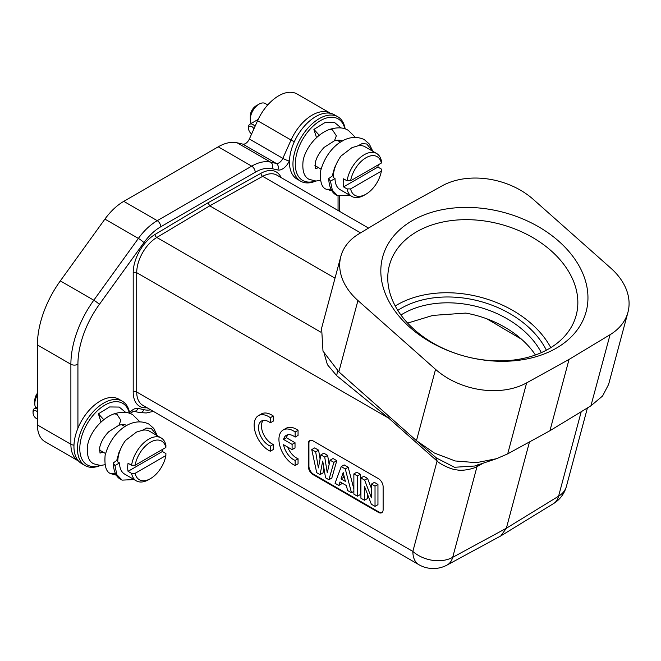 <?xml version="1.0" encoding="UTF-8"?>
<svg xmlns="http://www.w3.org/2000/svg" width="661" height="661" viewBox="0 0 661 661"><rect width="100%" height="100%" fill="white"/><g stroke="black" fill="none" stroke-linecap="round" stroke-linejoin="round"><path stroke-width="0.99" d="M377.952 484.43L375.027 486.116L371.457 484.059L374.374 482.373L377.952 484.43L377.952 504.673L375.027 506.359L371.35 504.236L364.484 486.38L364.484 500.27L367.409 498.584L367.409 493.982M371.457 484.059L371.457 497.907L364.649 480.126L367.574 478.44L371.457 488.595M364.649 480.126L360.914 477.969L363.831 476.284L367.574 478.44M360.914 477.969L360.914 498.212L364.484 500.27M375.027 486.116L375.027 506.359M328.905 479.729L325.559 477.804L322.717 461.048L320.064 474.623L316.718 472.698L311.752 449.587L315.669 451.851L318.371 467.897L320.899 454.867L324.725 457.082L327.261 472.805L330.103 460.188L333.863 462.353L328.905 479.729L331.822 478.043L336.788 460.667L333.863 462.353M323.923 468.145L322.981 472.937L320.064 474.623M320.089 459.04L318.594 450.166L314.677 447.902L311.752 449.587M318.594 450.166L315.669 451.851M329.12 464.543L327.649 455.396L323.816 453.182L320.899 454.867M327.649 455.396L324.725 457.082M336.788 460.667L333.028 458.494L330.103 460.188M341.051 478.861L345.364 481.348L343.183 472.541L341.051 478.861L343.39 477.506L343.976 475.763M344.579 478.2L343.39 477.506M353.866 491.396L351.487 492.767L347.587 490.52L346.372 485.554L340.027 481.894L338.812 485.455L341.737 483.769L341.993 483.026M353.866 489.008L348.198 467.261L345.273 468.946L351.487 492.767M345.273 468.946L341.241 466.616L344.166 464.931L348.198 467.261M338.812 485.455L335.028 483.265L341.241 466.616M360.361 494.519L357.436 496.204L357.436 475.97L360.361 474.276L360.361 494.519M357.436 475.97L353.866 473.904L356.791 472.218L360.361 474.276M353.866 473.904L353.866 494.147L357.436 496.204M382.033 512.523A6.61 3.817 60 0 1 379.034 512.044L313.595 474.268A6.61 3.817 60 0 1 308.927 466.17L308.927 443.234A6.61 3.817 60 0 1 310.009 440.4M313.017 440.87A6.61 3.817 -120 0 0 309.712 440.54A6.61 3.817 -120 0 0 308.34 443.572L308.34 466.509A6.61 3.817 -120 0 0 313.017 474.606L378.447 512.382A6.61 3.817 -120 0 0 381.752 512.713A6.61 3.817 -120 0 0 383.124 509.689L383.124 486.744A6.61 3.817 -120 0 0 378.447 478.655L313.017 440.87M360.592 232.87L262.681 176.338A2.479 1.454 60.9 0 1 260.963 173.289L207.992 202.803L209.744 205.835L156.806 237.473A28.919 16.699 120 0 0 136.711 272.679L136.711 391.99A2.479 1.429 0 0 0 133.2 391.99L133.2 272.679A2.479 1.429 180 0 1 136.711 272.679L388.751 418.198L437.078 461.014C440.276 464.476 452.488 469.921 456.858 469.864C462.824 471.351 474.317 468.492 477.002 466.616L452.694 557.339A28.919 16.765 -118.5 0 1 447.092 565.039L500.741 535.955M464.609 356.172A96.671 68.356 -165 0 1 414.447 329.74A96.671 68.356 -165 0 1 389.42 265.251A96.671 68.356 -165 0 1 455.586 220.13A96.671 68.356 -165 0 1 551.167 250.808A96.671 68.356 -165 0 1 576.185 315.297A96.671 68.356 -165 0 1 465.608 356.436M395.237 305.977A96.671 68.356 -165 0 1 531.584 323.89A96.671 68.356 -165 0 1 550.787 347.661M409.894 327.36A105.347 74.495 15 0 0 556.347 348.157A105.347 74.495 15 0 0 558.884 241.339A105.347 74.495 15 0 0 412.439 220.543A105.347 74.495 15 0 0 409.894 327.36M569.047 359.419L526.627 382.876A66.1 46.741 -165 0 1 435.558 369.359L357.94 300.532A66.1 46.741 -165 0 1 340.836 256.443A66.1 46.741 -165 0 1 358.725 233.986L399.74 209.281L442.159 185.824A66.1 46.741 -165 0 1 533.22 199.333L610.838 268.168A66.1 46.741 -165 0 1 627.95 312.256A66.1 46.741 -165 0 1 610.062 334.706L569.047 359.419L549.944 430.716L507.698 453.867L496.576 458.684L476.449 462.667L455.189 460.965L434.426 453.041L416.455 440.664L338.837 371.837L322.998 351.148L321.61 328.178M610.062 334.706L590.917 405.821L549.944 430.716M590.917 405.821L602.568 396.013L608.616 384.413L627.95 312.256M535.435 354.982A86.756 61.349 -165 0 0 521.546 339.225A86.756 61.349 -165 0 0 465.732 313.091L432.872 315.404L407.622 323.097M99.423 450.306A17.764 10.254 120 0 0 99.91 450.29M37.413 418.826A4.544 2.627 60 0 1 36.264 418.405A4.544 2.627 60 0 1 33.05 412.844A4.544 2.627 60 0 1 36.264 410.985A4.544 2.627 60 0 1 37.413 411.894M36.264 418.405L37.413 419.066L36.264 418.405M33.05 412.844L33.05 411.489A6.197 3.578 60 0 1 34.331 408.655A6.197 3.578 60 0 1 37.413 408.952M37.413 393.237A8.263 4.767 120 0 0 34.802 400.359L34.802 403.731A12.394 7.155 120 0 0 35.785 407.82M37.413 395.022A12.394 7.155 120 0 0 34.802 403.731M162.672 449.323A24.788 14.311 -60 0 1 162.399 451.496L128.052 471.334A24.788 14.311 -60 0 1 128.052 463.237L131.564 465.261A24.788 14.311 -60 0 1 148.733 439.152A24.788 14.311 120 0 1 161.127 437.921L149.444 431.179A24.788 14.311 120 0 0 142.396 430.286L146.56 428.064L151.262 428.427L157.31 435.723L153.798 428.427L148.791 424.032C130.87 415.579 110.718 433.459 105.091 455.594C104.331 466.17 106.256 472.202 110.866 473.689L115.477 473.64M165.87 455.569L135.108 473.334A22.309 12.881 120 0 0 150.485 478.622A22.309 12.881 120 0 0 165.87 455.569L165.911 453.52L162.399 451.496M150.485 478.622L148.733 479.63A24.788 14.311 -60 0 1 136.34 480.861A24.788 14.311 -60 0 1 131.564 473.359L128.052 471.334M131.564 473.359L135.108 473.334M142.396 430.286L136.48 432.079L125.557 440.433A24.788 14.311 120 0 0 117.774 461.94L119.525 462.948L114.964 465.584L113.205 463.031L117.865 459.61M134.109 479.572L122.095 480.126L116.865 474.705L114.964 465.584M119.525 462.948A24.788 14.311 120 0 0 124.656 474.111L136.34 480.861M131.564 465.261L135.108 465.237L165.87 447.472L165.911 445.431A24.788 14.311 120 0 0 161.127 437.921M135.108 465.237A22.309 12.881 -60 0 1 150.485 442.184A22.309 12.881 -60 0 1 165.87 447.472M119.203 407.069L109.594 406.953L98.406 413.819L103.769 419.71M101.017 422.09L98.406 413.819M99.728 465.476A35.529 20.516 -60 0 1 79.923 445.506A35.529 20.516 -60 0 1 104.917 405.086A35.529 20.516 -60 0 1 129.358 413.265M129.663 413.373A37.181 21.466 120 0 0 122.335 401.219A37.181 21.466 120 0 0 103.744 403.061A37.181 21.466 120 0 0 79.452 435.822A37.181 21.466 120 0 0 85.153 465.617A37.181 21.466 120 0 0 100.365 465.476M122.335 401.219L118.831 399.194A37.181 21.466 120 0 0 100.241 401.037A37.181 21.466 120 0 0 77.924 428.221A37.181 21.466 120 0 0 81.65 463.592L85.153 465.617M330.558 113.328L297.012 93.961A36.537 21.094 120 0 0 257.583 120.707L249.362 139.008A6.643 3.834 -60 0 1 242.818 144.123L237.084 142.793A46.501 26.845 120 0 0 218.221 146.816L123.772 201.349A46.501 26.845 120 0 0 104.909 219.105L60.325 280.9A75.982 43.866 120 0 0 37.413 344.943L37.413 424.949A36.537 21.094 120 0 0 44.981 441.68L78.527 461.048M314.917 165.878A17.764 10.254 120 0 0 315.413 165.853M251.651 133.91A4.544 2.627 60 0 1 248.553 128.408A4.544 2.627 60 0 1 251.758 126.557A4.544 2.627 60 0 1 253.948 128.804M248.553 128.408L248.553 127.061A6.197 3.578 60 0 1 249.833 124.218A6.197 3.578 60 0 1 252.932 124.532A6.197 3.578 60 0 1 255.039 126.375M267.755 104.95L265.259 103.504A12.394 7.155 120 0 0 259.062 104.124L256.146 105.81A8.263 4.767 120 0 0 256.146 105.81L256.146 105.81A8.263 4.767 120 0 0 250.304 115.931L250.304 119.302A12.394 7.155 120 0 0 251.279 123.384M256.146 105.81L259.062 104.124A12.394 7.155 120 0 0 250.304 119.302M378.166 164.886A24.788 14.311 -60 0 1 377.902 167.068L343.555 186.898A24.788 14.311 -60 0 1 343.555 178.8L347.058 180.825A24.788 14.311 -60 0 1 364.236 154.715A24.788 14.311 120 0 1 376.63 153.492L364.946 146.742A24.788 14.311 120 0 0 357.89 145.85L362.054 143.627L366.756 143.991L372.812 151.286L369.292 143.999L364.285 139.595C346.364 131.142 326.212 149.022 320.585 171.158C319.833 181.734 321.758 187.765 326.36 189.261L330.979 189.211M381.364 171.141L350.603 188.897A22.309 12.881 120 0 0 365.987 194.185A22.309 12.881 120 0 0 381.364 171.141L381.405 169.092L377.902 167.068M365.987 194.185L364.236 195.202A24.788 14.311 -60 0 1 351.842 196.424A24.788 14.311 -60 0 1 347.058 188.922L343.555 186.898M347.058 188.922L350.603 188.897M357.89 145.85L351.983 147.643L341.051 156.004A24.788 14.311 120 0 0 333.268 177.503L335.02 178.52L330.467 181.147L328.707 178.602L333.359 175.173M349.611 195.144L337.597 195.697L332.367 190.269L330.467 181.147M335.02 178.52A24.788 14.311 120 0 0 340.151 189.682L351.842 196.424M347.058 180.825L350.603 180.8L381.364 163.044L381.405 160.995A24.788 14.311 120 0 0 376.63 153.492M350.603 180.8A22.309 12.881 -60 0 1 365.987 157.756A22.309 12.881 -60 0 1 381.364 163.044M341.208 127.994L334.706 122.624L325.096 122.516L313.901 129.391L319.263 135.274M316.512 137.653L313.901 129.391M315.223 181.04A35.529 20.516 -60 0 1 295.426 161.077A35.529 20.516 -60 0 1 320.411 120.649A35.529 20.516 -60 0 1 344.852 128.829M345.166 128.936A37.181 21.466 120 0 0 337.837 116.782A37.181 21.466 120 0 0 319.246 118.625A37.181 21.466 120 0 0 294.955 151.394A37.181 21.466 120 0 0 300.656 181.188A37.181 21.466 120 0 0 315.859 181.048M337.837 116.782L334.334 114.758A37.181 21.466 120 0 0 315.743 116.6A37.181 21.466 120 0 0 289.485 160.491A37.181 21.466 120 0 0 297.153 179.164L300.656 181.188M529.478 441.936L506.351 528.246L500.807 535.914M446.894 565.147A28.919 28.919 0 0 1 418.843 564.659A28.919 16.699 -60 0 1 412.852 551.423L437.078 461.014L436.566 458.073L454.512 467.269L474.623 466.022M477.944 464.947L477.002 466.616L483.464 463.088M436.566 458.073L435.483 457.148M435.566 457.222A8.263 3.371 -48.4 0 1 435.872 459.973M478.704 464.691L478.06 466.055M335.011 278.165L209.744 205.835L262.681 176.338A28.919 16.699 -60 0 1 276.785 175.107L368.532 228.078M337.581 370.681L336.697 375.688L388.751 418.198A8.263 3.371 -48.4 0 0 388.866 416.199M324.262 353.809L327.393 364.665L336.697 375.688M270.357 451.223L270.357 446.125A14.459 8.345 60 0 1 259.649 433.641A14.459 8.345 60 0 1 261.533 421.016A14.459 8.345 60 0 1 270.357 422.8L270.357 417.694A20.656 11.923 -120 0 0 258.434 415.653A20.656 11.923 -120 0 0 255.592 433.236A20.656 11.923 -120 0 0 270.357 451.223L273.282 449.538L273.282 444.44A14.459 8.345 60 0 1 263.095 433.294A14.459 8.345 60 0 1 263.144 420.429M270.357 446.125L273.282 444.44M270.357 422.8L273.282 421.115L273.282 416.009A20.656 11.923 -120 0 0 261.359 413.96L258.434 415.653M270.357 417.694L273.282 416.009M292.096 449.629L292.096 444.39L283.569 439.466A14.459 8.345 60 0 1 286.304 435.318A14.459 8.345 60 0 1 295.137 437.103L295.137 431.997A20.656 11.923 -120 0 0 283.205 429.956A20.656 11.923 -120 0 0 280.371 447.538A20.656 11.923 -120 0 0 295.137 465.526L295.137 460.428A14.459 8.345 60 0 1 283.569 444.704L292.096 449.629L295.021 447.943L295.021 442.705L286.486 437.78A14.459 8.345 60 0 1 287.915 434.731M292.096 444.39L295.021 442.705M283.569 439.466L286.486 437.78M295.137 437.103L298.053 435.417L298.053 430.311A20.656 11.923 -120 0 0 286.13 428.27L283.205 429.956M295.137 431.997L298.053 430.311M295.137 465.526L298.053 463.84L298.053 458.742A14.459 8.345 60 0 1 287.651 447.067M295.137 460.428L298.053 458.742M308.927 443.234L308.34 443.572M308.927 466.17L308.34 466.509M313.595 474.268L313.017 474.606M379.034 512.044L378.447 512.382M207.992 202.803L155.021 234.457A31.398 18.128 120 0 0 133.2 272.679M155.021 234.457A2.479 1.405 -120.9 0 0 156.806 237.473L320.717 332.103M526.627 382.876L507.698 453.867M357.94 300.532L338.837 371.837M435.558 369.359L416.455 440.664M546.374 350.19A90.888 64.266 15 0 0 401.078 308.348A90.888 64.266 15 0 0 397.798 310.373M486.884 318.825L521.669 339.341M400.938 315.008A86.756 61.349 -165 0 1 403.152 313.669A86.756 61.349 -165 0 1 523.818 330.764A86.756 61.349 -165 0 1 541.334 352.627M110.841 473.681L116.427 475.201M104.917 464.733L100.497 465.476L93.779 463.824C88.648 461.502 86.583 455.346 87.583 445.374C89.499 433.831 100.29 418.801 114.122 413.827L116.923 414.265L120.856 420.247L118.947 425.213C122.772 424.337 125.342 424.453 126.656 425.568L126.689 425.585M330.483 113.287A36.537 21.094 120 0 0 291.055 140.033A4.982 0.702 24.2 0 0 294.352 141.652M257.583 120.707L291.055 140.033L282.834 158.334A6.643 3.834 -60 0 1 277.637 163.416A6.643 3.834 -60 0 1 276.29 163.441L270.556 162.119A46.501 26.845 120 0 0 251.692 166.142L218.221 146.816M249.362 139.008L282.834 158.334A4.982 0.702 24.2 0 0 289.245 161.036L289.485 160.491M242.818 144.123L276.29 163.441A4.982 4.007 103 0 1 277.794 169.976A11.625 6.709 120 0 0 289.245 161.036M237.084 142.793L270.556 162.119A4.982 4.007 103 0 1 272.059 168.654L277.794 169.976M104.909 219.105L138.38 238.423L93.796 300.218L60.325 280.9M37.413 424.949L70.884 444.275L70.884 364.269A4.982 2.875 0 0 0 77.924 364.269L77.924 428.221M78.452 461.006A36.537 21.094 120 0 1 70.884 444.275A4.982 2.875 0 0 0 73.982 445.109M37.413 344.943L70.884 364.269A75.982 43.866 120 0 1 93.796 300.218A4.982 0.711 35.8 0 1 99.34 304.424L143.924 242.628A41.519 23.97 -60 0 1 160.763 226.773A4.982 2.875 60 0 0 157.244 220.675A46.501 26.845 -60 0 0 138.38 238.423A4.982 0.711 35.8 0 1 143.924 242.628M77.924 364.269A71 40.99 -60 0 1 99.34 304.424M123.772 201.349L157.244 220.675L251.692 166.142A4.982 2.875 60 0 1 255.22 172.24L160.763 226.773M255.22 172.24A41.519 23.97 -60 0 1 272.059 168.654M326.344 189.244L331.921 190.773M320.42 180.304L315.999 181.04L309.274 179.395C304.151 177.065 302.085 170.918 303.077 160.945C305.002 149.403 315.784 134.373 329.616 129.399L332.425 129.829L336.35 135.811L334.449 140.776C338.267 139.909 340.836 140.025 342.15 141.132L342.183 141.148M338.052 210.479L338.052 195.896M153.335 411.373L146.255 412.968L139.281 412.522A4.982 4.007 -77 0 0 143.924 409.704L138.19 408.374A11.625 6.709 120 0 0 129.564 412.778M150.725 409.861A41.519 23.97 -60 0 1 143.924 409.704M139.281 412.522L133.605 411.216A4.982 4.007 -77 0 0 138.19 408.374M581.217 411.712L558.578 496.204L506.351 528.246L452.694 557.339A28.919 20.45 15 0 1 412.852 551.423L136.711 391.99A28.919 16.699 -60 0 0 142.702 405.234L418.843 564.659M566.411 486.38A28.919 20.45 15 0 1 558.578 496.204A28.919 16.624 58.5 0 1 553.596 503.55A28.919 28.919 0 0 0 566.411 486.38L587.422 407.944M133.2 391.99A31.398 18.128 120 0 0 147.064 407.746M281.148 177.627A31.398 18.128 120 0 0 260.963 173.289M321.444 328.806L340.836 256.443M37.413 406.879L34.331 408.655M125.012 426.609L121.632 424.659M105.553 453.545L99.423 450.009M122.095 480.126L121.137 479.622C116.402 477.416 113.742 471.888 113.155 463.039M116.923 459.792L119.071 452.141L120.533 449.24M139.802 421.71L132.853 414.835C128.168 411.811 121.921 411.481 114.122 413.827M103.091 452.116L100.001 453.115L99.687 447.695C100.695 442.383 103.694 437.078 108.685 431.773L118.947 425.205M119.211 407.06L125.714 412.423M258.021 119.492L249.833 124.218M340.506 142.181L337.127 140.231M321.056 169.109L314.925 165.572M337.597 195.689L336.631 195.185C331.905 192.987 329.244 187.451 328.657 178.602M332.425 175.355L334.573 167.704L336.036 164.812M355.304 137.281L348.347 130.399C343.662 127.383 337.424 127.044 329.616 129.399M318.585 167.687L315.479 168.654L315.181 163.259C316.198 157.954 319.197 152.641 324.179 147.345L334.449 140.776M339.514 196.391L339.514 211.322M130.192 413.563L133.539 411.2M477.308 465.03L478.754 464.336M474.631 466.055L496.576 458.684M435.872 457.486L416.744 440.912M501.36 535.592L553.596 503.55"/></g></svg>
